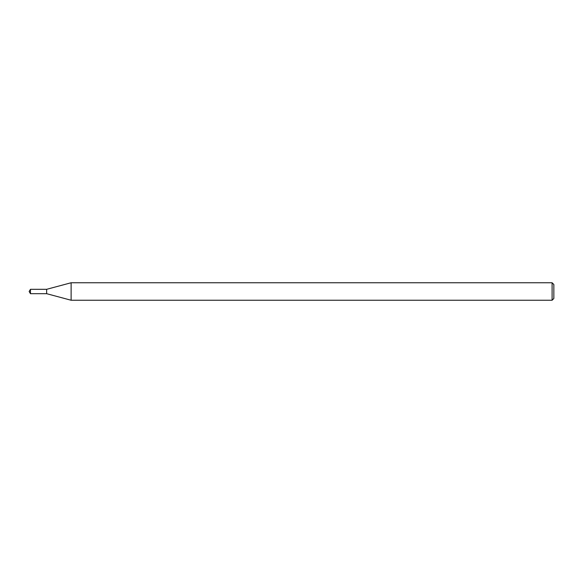 <?xml version="1.0" encoding="UTF-8"?>
<svg xmlns="http://www.w3.org/2000/svg" width="583" height="583" viewBox="0 0 583 583"><rect width="100%" height="100%" fill="white"/><g stroke="black" fill="none" stroke-linecap="round" stroke-linejoin="round"><path stroke-width="0.87" d="M30.462 289.314L46.64 289.314L46.64 293.686L46.64 289.314L71.119 282.755L71.119 300.245L46.64 293.686L30.462 293.686L30.462 289.314L29.15 291.5L30.462 293.686M552.101 300.245L552.101 282.755L553.85 284.504L553.85 298.496L552.101 300.245L71.119 300.245M552.101 282.755L71.119 282.755"/></g></svg>
